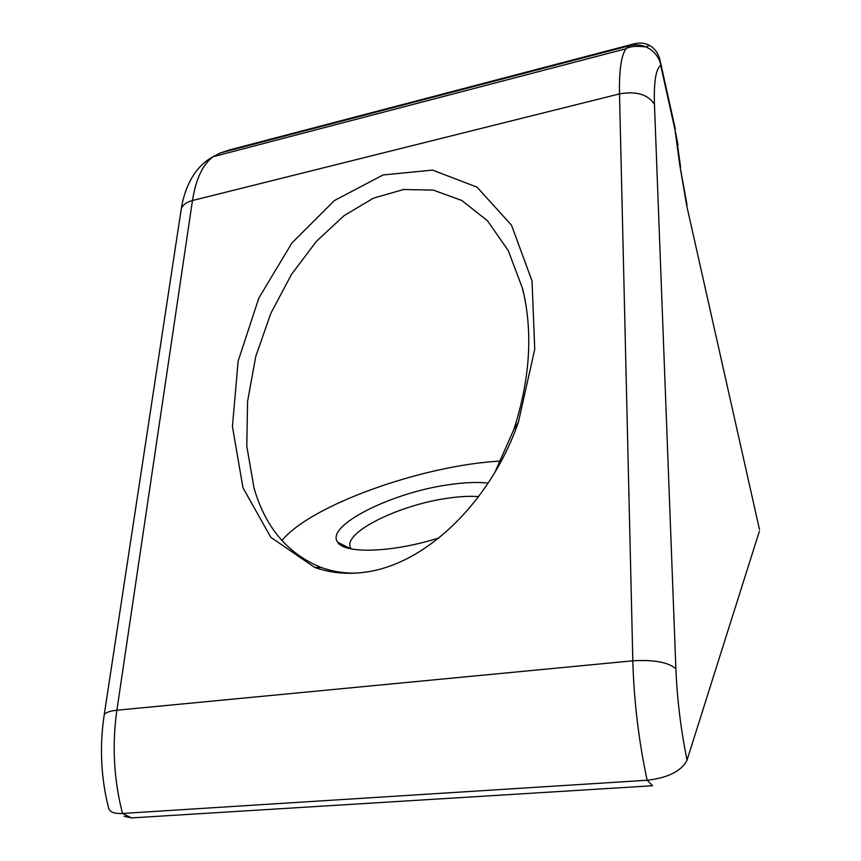 <?xml version="1.0" encoding="UTF-8"?>
<svg xmlns="http://www.w3.org/2000/svg" width="861" height="861" viewBox="0 0 861 861"><rect width="100%" height="100%" fill="white"/><g stroke="black" fill="none" stroke-linecap="round" stroke-linejoin="round"><path stroke-width="1.29" d="M759.38 531.237L686.884 760.597C680.943 771.359 667.695 777.903 647.138 780.238L122.488 813.451C116.644 813.785 112.533 812.913 110.154 810.814L108.712 808.533C100.909 777.881 99.413 746.638 104.213 714.824C105.537 712.51 109.745 710.982 116.87 710.228L192.477 200.527L619.5 93.892L632.835 660.807L116.87 710.228C111.941 745.131 113.813 779.539 122.488 813.451L131.604 817.907L652.606 785.738L647.138 780.238C638.679 740.578 633.911 700.768 632.835 660.807C653.79 659.58 668.136 662.217 675.885 668.717L654.457 104.396C653.768 81.827 655.856 68.858 660.71 65.501L674.959 129.591L679.835 165.398L686.712 205.671L759.488 529.547L686.712 205.671M124.167 816.303L131.604 817.907M351.105 548.887L350.115 546.789C344.777 531.452 400.688 504.568 447.838 498.207C459.602 496.485 469.858 495.947 478.63 496.582M488.122 483.129C477.306 481.891 464.057 482.44 448.387 484.775C391.701 492.567 324.748 525.823 337.716 542.236C344.454 554.118 392.713 552.687 439.088 537.867M281.956 540.568C310.67 504.88 423.956 464.918 500.79 461.065M355.464 573.146C343.388 573.265 331.991 571.381 321.293 567.507C287.918 554.01 265.5 527.589 254.06 488.23L246.795 446.235L247.559 401.474L255.749 356.486L270.806 313.426L291.492 274.401L316.385 241.36L344.131 215.594L373.523 198.138L403.551 189.517L433.298 190.12L461.787 200.473L487.455 220.739L508.259 250.562L522.659 288.812C533.099 332.098 530.15 379.012 513.823 429.542L494.946 472.237M363.536 572.393C426.518 565.171 491.534 500.08 518.44 422.03L534.746 349.222L532.033 280.944L511.488 225.162L477.026 187.149L432.534 170.101L383.059 174.966L334.423 200.527L291.922 242.985L258.817 298.11L238.11 361.179L232.438 426.529L242.974 487.81L270.849 537.339L314.642 567.399C329.849 572.845 346.144 574.513 363.536 572.393M180.885 211.462L181.273 208.879C182.683 204.929 186.417 202.141 192.477 200.527C195.91 178.991 202.787 164.386 213.087 156.724L220.47 152.903L229.93 149.825L634.159 43.825C639.723 42.415 644.846 42.953 649.517 45.418C654.898 48.474 658.407 53.425 660.032 60.292L660.71 65.501M103.977 716.341L181.273 208.879C184.415 188.505 193.908 166.991 213.087 156.724L625.925 48.776C621.222 55.578 619.081 70.624 619.5 93.892C636.365 90.911 648.021 94.409 654.457 104.396M634.159 43.825L629.456 45.73L220.47 152.903M687.046 204.896L679.835 165.398M680.61 167.228L677.241 142.937M678.027 144.842L674.959 129.591M687.046 760.123C680.847 729.676 677.123 699.207 675.885 668.717M649.517 45.418L645.987 46.935C636.483 45.751 629.789 46.354 625.925 48.776L629.456 45.73C635.117 44.298 640.627 44.707 645.987 46.935C653.219 50.239 658.073 55.739 660.548 63.466M350.696 548.801L337.716 542.236M321.293 567.507L314.642 567.399M513.823 429.542L518.44 422.03M254.124 488.209L255.878 494.117M522.541 288.844L524.209 295.517M675.336 129.075L660.032 60.292"/></g></svg>
